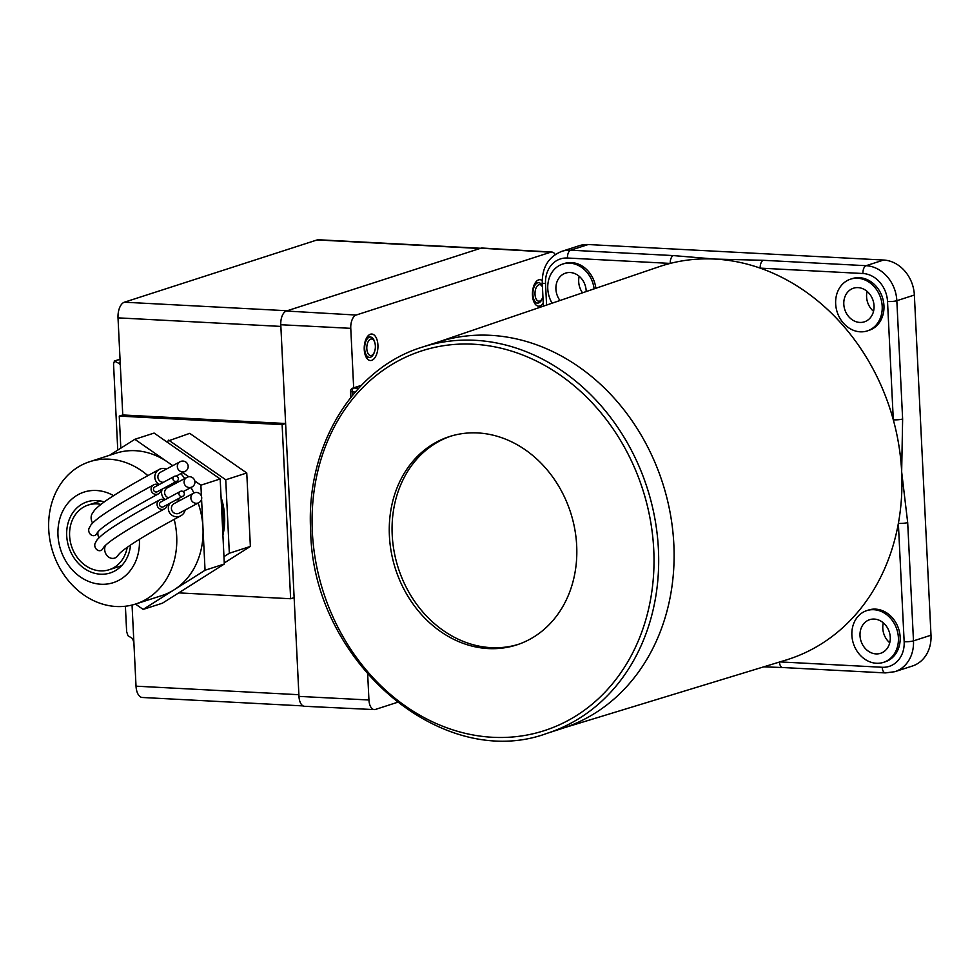 <?xml version="1.0" encoding="UTF-8"?>
<svg xmlns="http://www.w3.org/2000/svg" width="980" height="980" viewBox="0 0 980 980"><rect width="100%" height="100%" fill="white"/><g stroke="black" fill="none" stroke-linecap="round" stroke-linejoin="round"><path stroke-width="1.47" d="M439.714 341.518L659.075 266.719A206.67 173.717 72.1 0 1 670.234 263.412A206.67 173.717 72.1 0 1 714.886 259.075A206.67 173.717 72.1 0 1 760.186 268.128A206.67 173.717 72.1 0 1 893.307 419.832A206.67 173.717 72.1 0 1 901.661 471.919L907.688 522.561A6.799 1.127 177.2 0 1 898.366 523.394A206.67 173.717 72.1 0 1 786.132 660.005L564.468 727.687M437.84 342.106A202.934 170.569 72.1 0 1 673.836 544.304A202.934 170.569 72.1 0 1 562.606 728.312L547.171 733.297A202.934 170.569 72.1 0 0 658.413 549.29A202.934 170.569 72.1 0 0 422.417 347.091L437.84 342.106M518.089 644.436A109.454 91.998 72.1 0 1 392.208 534.945A109.454 91.998 72.1 0 1 450.8 436.161M576.681 545.664A109.454 91.998 72.1 0 1 516.693 644.914A109.454 91.998 72.1 0 1 389.403 535.84A109.454 91.998 72.1 0 1 449.391 436.602A109.454 91.998 72.1 0 1 576.681 545.664M898.403 637.711A27.195 22.859 -107.9 0 0 866.786 610.614A27.195 22.859 -107.9 0 0 851.877 635.261A27.195 22.859 -107.9 0 0 883.495 662.358A27.195 22.859 -107.9 0 0 898.403 637.711M883.495 662.358L885.246 661.794A27.195 22.859 -107.9 0 0 900.155 637.135A27.195 22.859 -107.9 0 0 868.537 610.038L866.786 610.614M882.196 306.25A27.195 22.859 -107.9 0 0 850.567 279.153A27.195 22.859 -107.9 0 0 835.658 303.812A27.195 22.859 -107.9 0 0 867.288 330.909A27.195 22.859 -107.9 0 0 882.196 306.25M867.288 330.909L869.039 330.346A27.195 22.859 -107.9 0 0 883.948 305.687A27.195 22.859 -107.9 0 0 852.318 278.589L850.567 279.153M594.113 288.88A27.195 22.859 -107.9 0 0 562.679 264.061A27.195 22.859 -107.9 0 0 547.771 288.708A27.195 22.859 -107.9 0 0 552.071 303.212M595.852 288.279A27.195 22.859 -107.9 0 0 564.431 263.485L562.679 264.061M889.742 642.77A17.677 14.859 72.1 0 1 882.796 628.327A17.677 14.859 72.1 0 1 883.311 622.839M860.011 635.689A17.677 14.859 -107.9 0 0 880.579 653.305A17.677 14.859 -107.9 0 0 890.257 637.282A17.677 14.859 -107.9 0 0 869.701 619.666A17.677 14.859 -107.9 0 0 860.011 635.689M582.537 292.824A17.677 14.859 72.1 0 1 578.702 281.787A17.677 14.859 72.1 0 1 579.205 276.286M586.187 291.575A17.677 14.859 -107.9 0 0 586.163 290.729A17.677 14.859 -107.9 0 0 565.607 273.114A17.677 14.859 -107.9 0 0 555.917 289.137A17.677 14.859 -107.9 0 0 559.996 300.505M873.535 311.322A17.677 14.859 72.1 0 1 866.59 296.879A17.677 14.859 72.1 0 1 867.104 291.391M843.805 304.241A17.677 14.859 -107.9 0 0 864.36 321.844A17.677 14.859 -107.9 0 0 874.05 305.821A17.677 14.859 -107.9 0 0 853.494 288.206A17.677 14.859 -107.9 0 0 843.805 304.241M561.846 251.333A33.994 28.567 72.1 0 1 570.654 250.194L673.407 255.584A6.799 3.504 -87 0 0 670.234 263.412L567.481 258.022A27.195 22.859 -107.9 0 0 545.529 283.588A6.799 1.127 -2.8 0 1 542.246 282.791C542.148 267.136 548.678 256.65 561.846 251.333L579.364 245.674A33.994 28.567 72.1 0 1 588.184 244.535L883.642 260.031A33.994 28.567 72.1 0 1 914.365 295.029L931 635.212A33.994 28.567 72.1 0 1 912.368 666.033L894.85 671.692A33.994 28.567 72.1 0 0 913.483 640.871L931 635.212M673.407 255.584L714.886 259.075L763.371 260.3A6.799 3.504 93 0 0 760.186 268.128L862.951 273.518A27.195 22.859 -107.9 0 1 887.525 301.522L893.307 419.832A6.799 1.127 -2.8 0 0 902.629 418.999L901.661 471.919A206.67 173.717 72.1 0 1 898.366 523.394L904.16 641.704A27.195 22.859 -107.9 0 1 882.208 667.27L779.933 661.904M779.455 662.039A6.799 3.504 93 0 0 782.591 667.527A6.799 3.504 93 0 0 782.616 667.527L885.357 672.917A6.799 3.504 -87 0 1 882.208 667.27M180.357 491.421L160.843 501.981A2.72 2.707 -49.6 0 0 159.667 505.423A2.72 2.707 -49.6 0 0 163.476 506.721L182.905 496.211A2.72 2.695 -142.8 0 1 179.144 494.876A2.72 2.695 -142.8 0 1 180.357 491.421A2.72 2.695 -142.8 0 1 184.118 492.756A2.72 2.695 -142.8 0 1 182.905 496.211M174.367 476.366L154.852 486.925A2.72 2.707 -49.6 0 0 153.676 490.38A2.72 2.707 -49.6 0 0 157.486 491.666L176.915 481.168A2.72 2.695 -142.8 0 1 173.154 479.82A2.72 2.695 -142.8 0 1 174.367 476.366A2.72 2.695 -142.8 0 1 178.127 477.713A2.72 2.695 -142.8 0 1 176.915 481.168M164.615 499.874A5.096 5.084 -49.6 0 0 157.572 506.574A5.096 5.084 -49.6 0 0 167.237 504.627M159.74 499.874C138.646 511.278 122.488 520.748 111.267 528.269C104.26 532.949 99.482 536.881 96.934 540.078L94.999 543.582A5.096 4.288 -107.9 0 0 96.285 549.143A5.096 4.288 -107.9 0 0 101.148 550.356A5.096 4.288 -107.9 0 0 103.133 548.151L103.439 547.649C107.8 541.585 128.184 528.649 164.579 508.828M158.625 484.831A5.096 5.084 -49.6 0 0 151.582 491.519A5.096 5.084 -49.6 0 0 161.247 489.571M153.75 484.818C132.655 496.223 116.485 505.68 105.264 513.214C98.245 517.893 93.455 521.838 90.883 525.023L88.947 528.526A5.096 4.288 -107.9 0 0 90.209 534.1A5.096 4.288 -107.9 0 0 95.085 535.325A5.096 4.288 -107.9 0 0 97.069 533.132L97.375 532.618C101.785 526.529 122.194 513.581 158.589 493.773M193.758 493.075L174.22 503.536A5.439 5.427 -49.6 0 0 171.855 510.458A5.439 5.427 -49.6 0 0 179.463 513.042L198.842 502.679A5.439 5.402 -142.8 0 1 191.321 499.984A5.439 5.402 -142.8 0 1 193.758 493.075A5.439 5.402 -142.8 0 1 201.28 495.77A5.439 5.402 -142.8 0 1 198.842 502.679M170.214 502.997A8.502 8.477 -49.6 0 0 180.847 515.762A8.502 8.477 -49.6 0 0 185.171 509.931M179.977 500.388A8.502 8.477 -49.6 0 0 176.082 499.837M105.534 545.333L105.399 545.627A8.502 7.142 -107.9 0 0 106.869 555.415A8.502 7.142 -107.9 0 0 115.309 557.816A8.502 7.142 -107.9 0 0 118.188 555.06A8.502 7.142 -107.9 0 0 118.188 555.048L119.817 553.222C127.4 546.081 147.747 533.598 180.847 515.762M186.972 477.334A5.439 5.402 -142.8 0 1 194.481 480.016A5.439 5.402 -142.8 0 1 192.043 486.938A5.439 5.402 -142.8 0 1 184.522 484.243A5.439 5.402 -142.8 0 1 186.972 477.334L167.433 487.783A5.439 5.427 -49.6 0 0 168.499 497.754M173.178 484.647A8.502 8.477 -49.6 0 0 171.292 484.145M127.241 547.306A33.994 28.567 72.1 0 1 112.137 568.523A33.994 28.567 72.1 0 1 109.148 569.723A33.994 28.567 72.1 0 1 72.14 547.967A33.994 28.567 72.1 0 1 85.248 506.219A33.994 28.567 72.1 0 1 88.249 505.031A33.994 28.567 72.1 0 1 100.965 504.394M180.21 461.678A5.439 5.402 -142.8 0 1 187.731 464.361A5.439 5.402 -142.8 0 1 185.281 471.282A5.439 5.402 -142.8 0 1 177.772 468.587A5.439 5.402 -142.8 0 1 180.21 461.678L160.671 472.14A5.439 5.427 -49.6 0 0 163.207 482.319M166.429 468.991A8.502 8.477 -49.6 0 0 154.803 476.954A8.502 8.477 -49.6 0 0 159.36 484.426M98.012 531.809A8.502 7.142 -107.9 0 0 98.919 537.861M92.635 523.063A8.502 7.142 72.1 0 1 91.851 514.231L94.46 510.286C97.767 506.599 103.5 502.14 111.647 496.909C123.247 489.412 139.123 480.249 159.287 469.42M162.362 488.971A8.502 8.477 -49.6 0 0 165.228 499.543M104.297 501.919A37.387 31.434 -107.9 0 0 87.196 501.797A37.387 31.434 -107.9 0 0 81.144 504.639A37.387 31.434 -107.9 0 0 70.18 550.76A37.387 31.434 -107.9 0 0 110.189 572.957A37.387 31.434 -107.9 0 0 116.253 570.115A37.387 31.434 -107.9 0 0 130.548 545.015M113.582 495.66A47.591 39.996 -107.9 0 0 76.354 495.709A47.591 39.996 -107.9 0 0 64.582 558.968A47.591 39.996 -107.9 0 0 121.03 579.033A47.591 39.996 -107.9 0 0 139.393 539.331M174.195 519.363A74.786 62.855 72.1 0 1 147.821 598.315A74.786 62.855 72.1 0 1 135.693 604.011A74.786 62.855 72.1 0 1 55.676 559.629A74.786 62.855 72.1 0 1 77.604 467.374A74.786 62.855 72.1 0 1 89.719 461.69A74.786 62.855 72.1 0 1 147.87 475.631M135.693 604.011L161.982 595.522A74.786 62.855 -107.9 0 0 174.097 589.825A74.786 62.855 -107.9 0 0 202.97 527.718A74.786 62.855 -107.9 0 0 198.144 503.046M221.872 513.875A61.189 51.425 72.1 0 1 222.191 520.441M222.607 528.967A61.189 51.425 -107.9 0 0 221.419 504.614M221.174 499.457A61.189 51.425 72.1 0 1 222.828 533.353M222.913 535.117A61.189 51.425 -107.9 0 0 221.064 497.301M166.392 441.6L189.716 433.356L246.764 472.985L250.366 546.436L224.273 562.949M135.473 604.084L143.154 609.413L205.053 570.238L201.574 499.163M193.918 493.001A74.786 62.855 -107.9 0 0 190.953 487.501M184.828 478.448A74.786 62.855 -107.9 0 0 180.786 473.634M172.492 465.733A74.786 62.855 -107.9 0 0 167.862 462.242L134.836 439.297L154.105 433.074L220.169 478.963L224.322 564.015L162.423 603.19L143.154 609.413M201.427 496.162L200.888 485.186L194.787 480.947M188.773 476.758L182.77 472.593M172.713 465.61L167.862 462.242A74.786 62.855 -107.9 0 0 116.008 453.201L89.719 461.69M168.695 440.143L225.743 479.771L229.332 553.235L223.967 556.628M246.764 472.985L225.743 479.771M250.366 546.436L229.332 553.235M200.888 485.186L220.169 478.963M134.836 439.297L109.613 455.259M205.053 570.238L224.322 564.015M371.726 360.334A13.255 6.836 -87 0 1 370.391 360.518A13.255 6.836 -87 0 1 364.217 348.206A13.255 6.836 -87 0 1 370.44 334.217A13.255 6.836 -87 0 1 371.775 334.045A13.255 6.836 -87 0 1 377.949 346.344A13.255 6.836 -87 0 1 371.726 360.334M543.239 303.175A13.255 6.836 -87 0 1 539.931 305.993A13.255 6.836 -87 0 1 538.596 306.177A13.255 6.836 -87 0 1 532.434 293.865A13.255 6.836 -87 0 1 538.657 279.876A13.255 6.836 -87 0 1 539.992 279.704A13.255 6.836 -87 0 1 542.197 280.562M555.256 254.543A11.54 5.954 93 0 0 551.826 252.056L482.05 248.038A11.895 6.137 93 0 0 480.837 248.21L286.344 311.04A11.895 6.137 93 0 0 280.782 324.735L298.961 696.388A11.895 6.137 93 0 0 304.486 706.286L374.299 709.594A11.54 5.954 93 0 0 375.45 709.434L397.231 702.391M367.684 674.338L368.946 699.99A11.54 5.954 93 0 0 374.299 709.594M551.826 252.056A11.54 5.954 93 0 0 550.65 252.215L356.157 315.046A11.54 5.954 93 0 0 350.767 328.337L353.67 387.835M542.932 296.818A8.293 4.275 -87 0 1 542.736 297.357A8.293 4.275 -87 0 1 538.143 301.056A8.293 4.275 -87 0 1 535.019 294.319A8.293 4.275 -87 0 1 537.542 285.646A8.293 4.275 -87 0 1 542.442 286.871M542.736 297.357L542.393 298.312A10.192 5.255 -87 0 1 538.645 302.93A10.192 5.255 -87 0 1 537.616 303.065A10.192 5.255 -87 0 1 532.899 294.576A10.192 5.255 -87 0 1 537.665 282.84A10.192 5.255 -87 0 1 538.682 282.693A10.192 5.255 -87 0 1 542.405 286.27M533.292 287.385A10.192 5.255 -87 0 1 537.04 282.804A10.192 5.255 -87 0 1 538.057 282.669A10.192 5.255 -87 0 1 538.375 282.693M535.778 282.546L535.46 282.522A10.192 5.255 -87 0 1 535.46 282.546A10.192 5.255 -87 0 1 535.778 282.546A10.192 5.255 -87 0 1 536.905 282.853M535.864 302.722A10.192 5.255 -87 0 1 535.729 302.771A10.192 5.255 -87 0 1 534.713 302.906A10.192 5.255 -87 0 1 534.382 302.869A10.192 5.255 -87 0 1 534.382 302.881L534.713 302.906M537.31 303.028A10.192 5.255 -87 0 1 536.991 303.028A10.192 5.255 -87 0 1 532.74 297.834M366.814 348.66A8.293 4.275 -87 0 1 369.962 339.472A8.293 4.275 -87 0 1 374.973 343.245A8.293 4.275 -87 0 1 375.352 345.903A8.293 4.275 -87 0 1 374.532 351.698A8.293 4.275 -87 0 1 369.926 355.397A8.293 4.275 -87 0 1 366.814 348.66M374.532 351.698L374.188 352.653A10.192 5.255 -87 0 1 370.428 357.259A10.192 5.255 -87 0 1 369.411 357.406A10.192 5.255 -87 0 1 364.683 348.917A10.192 5.255 -87 0 1 369.448 337.169A10.192 5.255 -87 0 1 370.477 337.034A10.192 5.255 -87 0 1 374.728 342.253L374.973 343.245M365.087 341.726A10.192 5.255 -87 0 1 368.823 337.145A10.192 5.255 -87 0 1 369.852 336.998A10.192 5.255 -87 0 1 370.158 337.034M367.561 336.887L367.255 336.863A10.192 5.255 -87 0 1 367.255 336.887A10.192 5.255 -87 0 1 367.561 336.887A10.192 5.255 -87 0 1 368.701 337.181M367.659 357.063A10.192 5.255 -87 0 1 367.524 357.112A10.192 5.255 -87 0 1 366.496 357.247A10.192 5.255 -87 0 1 366.177 357.21A10.192 5.255 -87 0 0 366.189 357.21L366.496 357.247M369.093 357.369A10.192 5.255 -87 0 1 368.786 357.369A10.192 5.255 -87 0 1 364.536 352.175M118.017 317.863L280.868 326.413L285.621 423.507L122.757 414.969L118.017 317.863A13.598 7.007 -87 0 1 124.374 302.207L317.104 239.941A13.598 7.007 -87 0 1 318.476 239.757L480.641 248.271M132.055 605.04L136.024 686.172L298.888 694.71L294.135 597.616L290.631 598.743L282.118 424.634L285.621 423.507M133.893 642.647L132.582 638.58L127.951 635.702L126.641 631.635L125.391 606.24M117.759 450.114L113.533 363.776L114.525 361.155L119.793 363.813M481.327 248.308A13.598 7.007 93 0 0 479.967 248.491L287.226 310.746L124.374 302.207M303.126 705.918L142.321 697.478A13.598 7.007 -87 0 1 136.024 686.172M120.148 361.399L119.499 364.082M120.05 359.366L114.182 361.093L120.038 359.195M282.118 424.634L119.254 416.096L122.757 414.969M119.254 416.096L120.822 448.166M178.728 592.876L290.631 598.743M312.338 531.809A199.528 167.715 72.1 0 1 473.426 344.213A199.528 167.715 72.1 0 1 653.746 549.707A199.528 167.715 72.1 0 1 492.658 737.291A199.528 167.715 72.1 0 1 312.338 531.809M545.529 283.588L546.583 305.074M763.371 260.3L866.124 265.69L883.642 260.031M862.951 273.518A6.799 3.504 93 0 1 866.124 265.69A33.994 28.567 72.1 0 1 896.835 300.701L914.365 295.029M567.481 258.022A6.799 3.504 93 0 1 570.654 250.194L588.184 244.535M907.688 522.561L913.483 640.871A6.799 1.127 177.2 0 1 904.16 641.704M887.525 301.522A6.799 1.127 177.2 0 0 896.835 300.701L902.629 418.999M355.238 392.061L352.139 391.902L352.31 395.528M361.167 385.581L353.731 387.994L358.656 388.252M352.849 388.105A3.393 2.854 72.1 0 1 353.731 387.994A3.393 1.752 93 0 0 352.139 391.902L350.497 391.498A3.393 3.393 0 0 1 352.849 388.105L361.412 385.336M368.946 699.99L298.961 696.388M550.65 252.215L480.837 248.21M356.157 315.046L286.344 311.04M350.767 328.337L280.782 324.735M479.967 248.491L317.104 239.941M422.417 347.091C352.812 368.235 305.442 446.721 310.697 531.405C312.743 661.316 442.152 772.375 547.171 733.297M350.791 397.415L350.497 391.498M885.357 672.917L894.85 671.692M763.726 666.841L782.481 667.527M542.246 282.791L543.385 306.164M183.174 491.605L192.043 486.938M121.606 565.693L109.148 569.723M176.118 476.109L185.281 471.282M100.707 501.001L88.249 505.031M538.682 282.693L538.057 282.669M537.616 303.065L536.991 303.028M370.477 337.034L369.852 336.998M369.411 357.406L368.786 357.369"/></g></svg>
